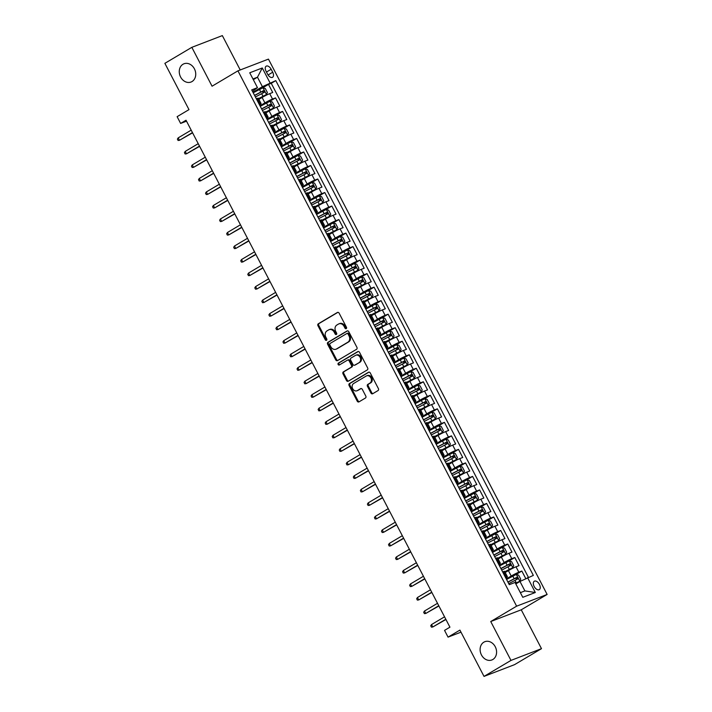 <?xml version="1.0" encoding="UTF-8"?>
<svg xmlns="http://www.w3.org/2000/svg" width="712" height="712" viewBox="0 0 712 712"><rect width="100%" height="100%" fill="white"/><g stroke="black" fill="none" stroke-linecap="round" stroke-linejoin="round"><path stroke-width="1.07" d="M346.21 328.641A1.05 0.854 -111 0 0 346.468 327.271L339.126 313.173A1.504 1.228 -111 0 0 337.381 312.47L318.326 323.782A1.504 1.228 -111 0 0 317.961 325.731L325.304 339.829A1.05 0.854 -111 0 0 326.781 338.957L325.829 337.132A4.806 3.916 -111 0 1 327.013 330.875L328.597 329.932A4.806 3.916 -111 0 1 329.086 329.692A4.806 3.916 -111 0 1 334.195 332.166L335.147 333.99A1.05 0.854 -111 0 0 336.625 333.109L335.672 331.285A4.806 3.916 -111 0 1 336.847 325.028L338.44 324.085A4.806 3.916 -111 0 1 338.921 323.853A4.806 3.916 -111 0 1 344.038 326.327L344.982 328.152A1.05 0.854 -111 0 0 346.21 328.641M483.84 642.179A9.781 7.983 -111 0 0 481.152 654.319A9.781 7.983 -111 0 0 491.858 659.962A9.781 7.983 -111 0 0 492.855 659.481A9.781 7.983 -111 0 0 495.543 647.341A9.781 7.983 -111 0 0 484.836 641.699A9.781 7.983 -111 0 0 483.84 642.179M182.993 64.258A9.781 7.983 -111 0 0 180.305 76.398A9.781 7.983 -111 0 0 191.012 82.04A9.781 7.983 -111 0 0 192.009 81.56A9.781 7.983 -111 0 0 194.696 69.42A9.781 7.983 -111 0 0 183.99 63.777A9.781 7.983 -111 0 0 182.993 64.258M539.429 584.427A4.895 2.804 59.3 0 0 534.294 581.232A4.895 2.804 59.3 0 0 534.151 586.457A4.895 2.804 59.3 0 0 539.296 589.643A4.895 2.804 59.3 0 0 539.429 584.427M370.934 393.033A1.504 1.228 -111 0 0 372.688 393.736L378.028 390.568A1.504 1.228 -111 0 0 378.401 388.61L370.249 372.954A1.504 1.228 -111 0 0 368.496 372.251L349.45 383.554A1.504 1.228 -111 0 0 349.085 385.512L357.228 401.168A1.504 1.228 -111 0 0 358.982 401.871L365.434 398.035A1.504 1.228 -111 0 0 365.808 396.086L362.319 389.384A1.504 1.228 -111 0 0 360.566 388.681L357.362 390.585A4.014 3.275 -111 0 1 356.961 390.781A4.014 3.275 -111 0 1 352.565 388.467A4.014 3.275 -111 0 1 353.668 383.483L366.208 376.043A4.014 3.275 -111 0 1 366.618 375.847A4.014 3.275 -111 0 1 371.005 378.161A4.014 3.275 -111 0 1 369.902 383.136L367.819 384.382A1.504 1.228 -111 0 0 367.445 386.331L370.934 393.033L371.762 392.721A1.504 1.228 -111 0 0 372.981 393.558M240.229 69.963L222.34 35.6L191.831 47.339L164.873 63.332L188.983 109.63L177.119 116.67L180.634 123.434L186.028 120.23L449.931 627.174L444.537 630.378L448.053 637.133L460.993 632.158M510.976 660.407L541.485 648.668L521.246 609.801L490.737 621.54L510.976 660.407L484.018 676.4L459.916 630.102L448.053 637.133M490.737 621.54L516.618 606.179L237.933 70.844L268.442 59.114L547.128 594.449L516.618 606.179M191.831 47.339L212.06 86.205L237.933 70.844M356.543 349.298A1.504 1.228 -111 0 0 356.917 347.34L348.764 331.685A1.504 1.228 -111 0 0 347.011 330.982L327.965 342.285A1.504 1.228 -111 0 0 327.6 344.243L335.752 359.898A1.504 1.228 -111 0 0 337.497 360.601L356.543 349.298M359.507 352.315L367.659 367.971A1.504 1.228 -111 0 1 367.285 369.928L348.239 381.232A1.504 1.228 -111 0 1 346.495 380.537L343.006 373.836A1.504 1.228 -111 0 1 343.371 371.878L351.096 367.294A1.504 1.228 -111 0 0 351.461 365.336L349.147 360.895A1.504 1.228 -111 0 0 347.403 360.192L339.357 364.971A1.05 0.854 -111 0 1 338.387 363.111L357.753 351.621A1.504 1.228 -111 0 1 359.507 352.315M541.485 648.668L514.527 664.661L484.018 676.4M525.75 578.544L521.843 571.042L515.711 574.682M506.294 578.954L511.216 576.026A6.114 0.49 -27.5 0 1 518.826 572.199L516.013 566.797L519.021 565.639L514.803 557.523L508.679 561.163M499.263 565.435L504.185 562.516A6.114 0.49 -27.5 0 1 511.794 558.68L508.973 553.277L511.99 552.12L507.763 544.004L501.64 547.644M492.223 551.916L497.145 548.997A6.114 0.49 -27.5 0 1 504.755 545.161L501.942 539.758L504.95 538.601L500.732 530.484L494.6 534.125M485.183 538.397L490.105 535.477A6.114 0.49 -27.5 0 1 497.715 531.65L494.902 526.239L497.911 525.082L493.692 516.974L487.569 520.606M478.153 524.878L483.065 521.958A6.114 0.49 -27.5 0 1 490.684 518.131L487.862 512.72L490.879 511.563L486.652 503.455L480.529 507.086M471.113 511.358L476.034 508.439A6.114 0.49 -27.5 0 1 483.644 504.612L480.831 499.201L483.84 498.044L479.612 489.936L473.489 493.567M464.073 497.839L468.994 494.92A6.114 0.49 -27.5 0 1 476.604 491.093L473.792 485.682L476.8 484.525L472.581 476.417L466.449 480.048M457.033 484.32L461.954 481.401A6.114 0.49 -27.5 0 1 469.564 477.574L466.752 472.163L469.76 471.006L465.541 462.898L459.418 466.529M450.002 470.801L454.923 467.882A6.114 0.49 -27.5 0 1 462.533 464.055L459.712 458.644L462.729 457.487L458.501 449.379L452.378 453.01M442.962 457.282L447.884 454.363A6.114 0.49 -27.5 0 1 455.493 450.536L452.681 445.125L455.689 443.968L451.47 435.86L445.338 439.491M435.922 443.763L440.844 440.844A6.114 0.49 -27.5 0 1 448.453 437.017L445.641 431.606L448.649 430.448L444.43 422.341L438.307 425.972M428.891 430.244L433.804 427.325A6.114 0.49 -27.5 0 1 441.422 423.498L438.601 418.086L441.618 416.929L437.39 408.822L431.267 412.453M421.851 416.725L426.773 413.805A6.114 0.49 -27.5 0 1 434.382 409.978L431.57 404.567L434.578 403.41L430.351 395.302L424.227 398.934M414.811 403.206L419.733 400.286A6.114 0.49 -27.5 0 1 427.342 396.459L424.53 391.057L427.538 389.891L423.32 381.783L417.188 385.423M407.771 389.687L412.693 386.767A6.114 0.49 -27.5 0 1 420.303 382.94L417.49 377.538L420.498 376.372L416.28 368.264L410.157 371.904M400.74 376.167L405.662 373.248A6.114 0.49 -27.5 0 1 413.272 369.421L410.45 364.019L413.467 362.862L409.24 354.745L403.117 358.385M393.7 362.648L398.622 359.729A6.114 0.49 -27.5 0 1 406.232 355.902L403.419 350.5L406.427 349.343L402.209 341.226L396.077 344.866M386.661 349.138L391.582 346.21A6.114 0.49 -27.5 0 1 399.192 342.383L396.379 336.981L399.387 335.824L395.169 327.707L389.046 331.347M379.63 335.619L384.542 332.691A6.114 0.49 -27.5 0 1 392.161 328.864L389.339 323.462L392.357 322.305L388.129 314.188L382.006 317.828M372.59 322.1L377.511 319.181A6.114 0.49 -27.5 0 1 385.121 315.345L382.308 309.942L385.317 308.786L381.089 300.669L374.966 304.309M365.55 308.581L370.471 305.662A6.114 0.49 -27.5 0 1 378.081 301.826L375.268 296.423L378.277 295.266L374.058 287.15L367.926 290.79M358.51 295.062L363.432 292.142A6.114 0.49 -27.5 0 1 371.05 288.315L368.229 282.904L371.237 281.747L367.018 273.639L360.895 277.271M351.479 281.543L356.401 278.623A6.114 0.49 -27.5 0 1 364.01 274.796L361.198 269.385L364.206 268.228L359.978 260.12L353.855 263.752M344.439 268.023L349.361 265.104A6.114 0.49 -27.5 0 1 356.97 261.277L354.158 255.866L357.166 254.709L352.947 246.601L346.815 250.232M337.399 254.504L342.321 251.585A6.114 0.49 -27.5 0 1 349.93 247.758L347.118 242.347L350.126 241.19L345.907 233.082L339.784 236.713M330.368 240.985L335.29 238.066A6.114 0.49 -27.5 0 1 342.899 234.239L340.078 228.828L343.095 227.671L338.868 219.563L332.744 223.194M323.328 227.466L328.25 224.547A6.114 0.49 -27.5 0 1 335.859 220.72L333.047 215.309L336.055 214.152L331.828 206.044L325.704 209.675M316.288 213.947L321.21 211.028A6.114 0.49 -27.5 0 1 328.819 207.201L326.007 201.79L329.015 200.633L324.797 192.525L318.665 196.156M309.257 200.428L314.17 197.509A6.114 0.49 -27.5 0 1 321.788 193.682L318.967 188.271L321.975 187.114L317.757 179.006L311.633 182.637M302.217 186.909L307.139 183.99A6.114 0.49 -27.5 0 1 314.748 180.163L311.936 174.751L314.944 173.595L310.717 165.487L304.594 169.118M295.177 173.39L300.099 170.471A6.114 0.49 -27.5 0 1 307.709 166.644L304.896 161.232L307.904 160.075L303.686 151.968L297.554 155.599M288.137 159.871L293.059 156.952A6.114 0.49 -27.5 0 1 300.669 153.125L297.856 147.722L300.865 146.556L296.646 138.448L290.523 142.089M281.107 146.352L286.028 143.432A6.114 0.49 -27.5 0 1 293.638 139.605L290.816 134.203L293.833 133.037L289.606 124.929L283.483 128.569M274.067 132.833L278.988 129.913A6.114 0.49 -27.5 0 1 286.598 126.086L283.785 120.684L286.794 119.527L282.566 111.41L276.443 115.05M267.027 119.313L271.948 116.394A6.114 0.49 -27.5 0 1 279.558 112.567L276.745 107.165L279.754 106.008L275.535 97.891L272.527 99.048A6.114 0.49 152.5 0 0 264.909 102.875L259.996 105.803M269.412 101.531L275.535 97.891M516.013 566.797A6.114 0.49 152.5 0 0 508.404 570.624L505.2 572.519M508.973 553.277A6.114 0.49 152.5 0 0 501.364 557.104L498.169 559M501.942 539.758A6.114 0.49 152.5 0 0 494.333 543.585L491.129 545.481M494.902 526.239A6.114 0.49 152.5 0 0 487.293 530.066L484.089 531.971M487.862 512.72A6.114 0.49 152.5 0 0 480.253 516.547L477.058 518.452M480.831 499.201A6.114 0.49 152.5 0 0 473.213 503.028L470.018 504.933M473.792 485.682A6.114 0.49 152.5 0 0 466.182 489.509L462.978 491.413M466.752 472.163A6.114 0.49 152.5 0 0 459.142 475.99L455.938 477.894M459.712 458.644A6.114 0.49 152.5 0 0 452.102 462.471L448.907 464.375M452.681 445.125A6.114 0.49 152.5 0 0 445.071 448.952L441.867 450.856M445.641 431.606A6.114 0.49 152.5 0 0 438.031 435.433L434.827 437.337M438.601 418.086A6.114 0.49 152.5 0 0 430.991 421.922L427.796 423.818M431.57 404.567A6.114 0.49 152.5 0 0 423.952 408.403L420.756 410.299M424.53 391.057A6.114 0.49 152.5 0 0 416.921 394.884L413.717 396.78M417.49 377.538A6.114 0.49 152.5 0 0 409.881 381.365L406.677 383.261M410.45 364.019A6.114 0.49 152.5 0 0 402.841 367.846L399.646 369.742M403.419 350.5A6.114 0.49 152.5 0 0 395.81 354.327L392.606 356.223M396.379 336.981A6.114 0.49 152.5 0 0 388.77 340.808L385.566 342.703M389.339 323.462A6.114 0.49 152.5 0 0 381.73 327.289L378.535 329.184M382.308 309.942A6.114 0.49 152.5 0 0 374.699 313.769L371.495 315.665M375.268 296.423A6.114 0.49 152.5 0 0 367.659 300.25L364.455 302.146M368.229 282.904A6.114 0.49 152.5 0 0 360.619 286.731L357.415 288.636M361.198 269.385A6.114 0.49 152.5 0 0 353.579 273.212L350.384 275.117M354.158 255.866A6.114 0.49 152.5 0 0 346.548 259.693L343.344 261.598M347.118 242.347A6.114 0.49 152.5 0 0 339.508 246.174L336.304 248.079M340.078 228.828A6.114 0.49 152.5 0 0 332.468 232.655L329.273 234.56M333.047 215.309A6.114 0.49 152.5 0 0 325.437 219.136L322.233 221.04M326.007 201.79A6.114 0.49 152.5 0 0 318.397 205.617L315.193 207.521M318.967 188.271A6.114 0.49 152.5 0 0 311.358 192.098L308.154 194.002M311.936 174.751A6.114 0.49 152.5 0 0 304.318 178.587L301.123 180.483M304.896 161.232A6.114 0.49 152.5 0 0 297.287 165.068L294.083 166.964M297.856 147.722A6.114 0.49 152.5 0 0 290.247 151.549L287.043 153.445M290.816 134.203A6.114 0.49 152.5 0 0 283.207 138.03L280.012 139.926M283.785 120.684A6.114 0.49 152.5 0 0 276.176 124.511L272.972 126.407M276.745 107.165A6.114 0.49 152.5 0 0 269.136 110.992L265.932 112.888M266.048 71.227L267.596 74.199A4.744 2.714 59.3 0 0 272.571 77.296A4.744 2.714 59.3 0 0 272.705 72.232L271.156 69.26A4.744 2.714 59.3 0 0 266.181 66.171A4.744 2.714 59.3 0 0 266.048 71.227M520.365 592.66L524.895 590.916L519.974 581.455L533.35 575.403L275.784 80.625L262.399 86.677L252.956 92.284M527.583 577.628L535.317 592.5L522.786 597.315L515.043 582.443L509.276 584.668L251.71 89.89L257.477 87.665L249.743 72.793L262.274 67.978L270.017 82.841M528.411 577.307L271.254 83.313L268.495 84.372L272.714 92.489L269.706 93.646A6.114 0.49 152.5 0 0 262.096 97.473L258.892 99.369M259.497 104.851A6.114 0.49 152.5 0 0 261.099 103.605A6.114 0.49 152.5 0 0 259.987 103.872L259.159 104.192M261.099 103.605L258.287 98.203A6.114 0.49 152.5 0 0 257.174 98.461L256.338 98.781M505.458 577.343L506.294 577.023A6.114 0.49 -27.5 0 1 507.407 576.756A6.114 0.49 -27.5 0 1 505.805 578.002M507.407 576.756L504.594 571.353A6.114 0.49 152.5 0 0 503.482 571.611L502.645 571.941M498.427 563.824L499.254 563.504A6.114 0.49 -27.5 0 1 500.367 563.236A6.114 0.49 -27.5 0 1 498.765 564.482M500.367 563.236L497.554 557.834A6.114 0.49 152.5 0 0 496.442 558.101L495.605 558.422M491.387 550.305L492.223 549.984A6.114 0.49 -27.5 0 1 493.336 549.717A6.114 0.49 -27.5 0 1 491.725 550.963M493.336 549.717L490.515 544.315A6.114 0.49 152.5 0 0 489.402 544.582L488.574 544.903M484.347 536.786L485.183 536.465A6.114 0.49 -27.5 0 1 486.296 536.207A6.114 0.49 -27.5 0 1 484.694 537.444M486.296 536.207L483.484 530.796A6.114 0.49 152.5 0 0 482.371 531.063L481.534 531.383M477.316 523.267L478.144 522.946A6.114 0.49 -27.5 0 1 479.256 522.688A6.114 0.49 -27.5 0 1 477.654 523.925M479.256 522.688L476.444 517.277A6.114 0.49 152.5 0 0 475.331 517.544L474.495 517.864M470.276 509.748L471.113 509.427A6.114 0.49 -27.5 0 1 472.225 509.169A6.114 0.49 -27.5 0 1 470.614 510.406M472.225 509.169L469.404 503.758A6.114 0.49 152.5 0 0 468.291 504.025L467.464 504.345M463.236 496.228L464.073 495.908A6.114 0.49 -27.5 0 1 465.185 495.65A6.114 0.49 -27.5 0 1 463.583 496.887M465.185 495.65L462.373 490.239A6.114 0.49 152.5 0 0 461.26 490.506L460.424 490.826M456.205 482.709L457.033 482.389A6.114 0.49 -27.5 0 1 458.145 482.131A6.114 0.49 -27.5 0 1 456.543 483.368M458.145 482.131L455.333 476.72A6.114 0.49 152.5 0 0 454.22 476.987L453.384 477.307M449.165 469.199L449.993 468.879A6.114 0.49 -27.5 0 1 451.105 468.612A6.114 0.49 -27.5 0 1 449.503 469.849M451.105 468.612L448.293 463.201A6.114 0.49 152.5 0 0 447.18 463.468L446.353 463.788M442.125 455.68L442.962 455.36A6.114 0.49 -27.5 0 1 444.074 455.093A6.114 0.49 -27.5 0 1 442.464 456.33M444.074 455.093L441.253 449.681A6.114 0.49 152.5 0 0 440.141 449.948L439.313 450.269M435.085 442.161L435.922 441.841A6.114 0.49 -27.5 0 1 437.035 441.573A6.114 0.49 -27.5 0 1 435.433 442.811M437.035 441.573L434.222 436.162A6.114 0.49 152.5 0 0 433.11 436.429L432.273 436.75M428.054 428.642L428.882 428.321A6.114 0.49 -27.5 0 1 429.995 428.054A6.114 0.49 -27.5 0 1 428.393 429.292M429.995 428.054L427.182 422.643A6.114 0.49 152.5 0 0 426.07 422.91L425.233 423.231M421.014 415.123L421.851 414.802A6.114 0.49 -27.5 0 1 422.964 414.535A6.114 0.49 -27.5 0 1 421.353 415.772M422.964 414.535L420.142 409.124A6.114 0.49 152.5 0 0 419.03 409.391L418.202 409.712M413.975 401.604L414.811 401.283A6.114 0.49 -27.5 0 1 415.924 401.016A6.114 0.49 -27.5 0 1 414.322 402.253M415.924 401.016L413.111 395.605A6.114 0.49 152.5 0 0 411.999 395.872L411.162 396.192M406.944 388.084L407.771 387.764A6.114 0.49 -27.5 0 1 408.884 387.497A6.114 0.49 -27.5 0 1 407.282 388.734M408.884 387.497L406.071 382.095A6.114 0.49 152.5 0 0 404.959 382.353L404.122 382.673M399.904 374.565L400.731 374.245A6.114 0.49 -27.5 0 1 401.844 373.978A6.114 0.49 -27.5 0 1 400.242 375.224M401.844 373.978L399.032 368.576A6.114 0.49 152.5 0 0 397.919 368.834L397.091 369.154M392.864 361.046L393.7 360.726A6.114 0.49 -27.5 0 1 394.813 360.459A6.114 0.49 -27.5 0 1 393.202 361.705M394.813 360.459L391.992 355.057A6.114 0.49 152.5 0 0 390.888 355.315L390.051 355.635M385.824 347.527L386.661 347.207A6.114 0.49 -27.5 0 1 387.773 346.94A6.114 0.49 -27.5 0 1 386.171 348.186M387.773 346.94L384.961 341.538A6.114 0.49 152.5 0 0 383.848 341.796L383.012 342.116M378.793 334.008L379.621 333.688A6.114 0.49 -27.5 0 1 380.733 333.421A6.114 0.49 -27.5 0 1 379.131 334.667M380.733 333.421L377.921 328.018A6.114 0.49 152.5 0 0 376.808 328.276L375.972 328.606M371.753 320.489L372.59 320.169A6.114 0.49 -27.5 0 1 373.702 319.902A6.114 0.49 -27.5 0 1 372.091 321.148M373.702 319.902L370.881 314.499A6.114 0.49 152.5 0 0 369.768 314.766L368.941 315.087M364.713 306.97L365.55 306.649A6.114 0.49 -27.5 0 1 366.662 306.382A6.114 0.49 -27.5 0 1 365.06 307.628M366.662 306.382L363.85 300.98A6.114 0.49 152.5 0 0 362.737 301.247L361.901 301.568M357.682 293.451L358.51 293.13A6.114 0.49 -27.5 0 1 359.622 292.872A6.114 0.49 -27.5 0 1 358.02 294.109M359.622 292.872L356.81 287.461A6.114 0.49 152.5 0 0 355.697 287.728L354.861 288.048M350.642 279.932L351.479 279.611A6.114 0.49 -27.5 0 1 352.582 279.353A6.114 0.49 -27.5 0 1 350.98 280.59M352.582 279.353L349.77 273.942A6.114 0.49 152.5 0 0 348.658 274.209L347.83 274.529M343.602 266.413L344.439 266.092A6.114 0.49 -27.5 0 1 345.551 265.834A6.114 0.49 -27.5 0 1 343.94 267.071M345.551 265.834L342.73 260.423A6.114 0.49 152.5 0 0 341.627 260.69L340.79 261.01M336.562 252.893L337.399 252.573A6.114 0.49 -27.5 0 1 338.512 252.315A6.114 0.49 -27.5 0 1 336.91 253.552M338.512 252.315L335.699 246.904A6.114 0.49 152.5 0 0 334.587 247.171L333.75 247.491M329.531 239.374L330.359 239.054A6.114 0.49 -27.5 0 1 331.472 238.796A6.114 0.49 -27.5 0 1 329.87 240.033M331.472 238.796L328.659 233.385A6.114 0.49 152.5 0 0 327.547 233.652L326.71 233.972M322.492 225.864L323.328 225.544A6.114 0.49 -27.5 0 1 324.441 225.277A6.114 0.49 -27.5 0 1 322.83 226.514M324.441 225.277L321.619 219.866A6.114 0.49 152.5 0 0 320.507 220.133L319.679 220.453M315.452 212.345L316.288 212.025A6.114 0.49 -27.5 0 1 317.401 211.758A6.114 0.49 -27.5 0 1 315.799 212.995M317.401 211.758L314.588 206.346A6.114 0.49 152.5 0 0 313.476 206.614L312.639 206.934M308.421 198.826L309.248 198.506A6.114 0.49 -27.5 0 1 310.361 198.239A6.114 0.49 -27.5 0 1 308.759 199.476M310.361 198.239L307.548 192.827A6.114 0.49 152.5 0 0 306.436 193.094L305.599 193.415M301.381 185.307L302.217 184.987A6.114 0.49 -27.5 0 1 303.321 184.72A6.114 0.49 -27.5 0 1 301.719 185.957M303.321 184.72L300.508 179.308A6.114 0.49 152.5 0 0 299.396 179.575L298.568 179.896M294.341 171.788L295.177 171.467A6.114 0.49 -27.5 0 1 296.29 171.2A6.114 0.49 -27.5 0 1 294.679 172.438M296.29 171.2L293.469 165.789A6.114 0.49 152.5 0 0 292.365 166.056L291.528 166.377M287.301 158.269L288.137 157.948A6.114 0.49 -27.5 0 1 289.25 157.681A6.114 0.49 -27.5 0 1 287.648 158.918M289.25 157.681L286.438 152.27A6.114 0.49 152.5 0 0 285.325 152.537L284.488 152.858M280.27 144.75L281.098 144.429A6.114 0.49 -27.5 0 1 282.21 144.162A6.114 0.49 -27.5 0 1 280.608 145.399M282.21 144.162L279.398 138.76A6.114 0.49 152.5 0 0 278.285 139.018L277.449 139.338M273.23 131.23L274.067 130.91A6.114 0.49 -27.5 0 1 275.179 130.643A6.114 0.49 -27.5 0 1 273.568 131.889M275.179 130.643L272.358 125.241A6.114 0.49 152.5 0 0 271.245 125.499L270.418 125.819M266.19 117.711L267.027 117.391A6.114 0.49 -27.5 0 1 268.139 117.124A6.114 0.49 -27.5 0 1 266.537 118.37M268.139 117.124L265.327 111.722A6.114 0.49 152.5 0 0 264.214 111.98L263.378 112.3M279.558 112.567L282.566 111.41M286.598 126.086L289.606 124.929M293.638 139.605L296.646 138.448M300.669 153.125L303.686 151.968M307.709 166.644L310.717 165.487M314.748 180.163L317.757 179.006M321.788 193.682L324.797 192.525M328.819 207.201L331.828 206.044M335.859 220.72L338.868 219.563M342.899 234.239L345.907 233.082M349.93 247.758L352.947 246.601M356.97 261.277L359.978 260.12M364.01 274.796L367.018 273.639M371.05 288.315L374.058 287.15M378.081 301.826L381.089 300.669M385.121 315.345L388.129 314.188M392.161 328.864L395.169 327.707M399.192 342.383L402.209 341.226M406.232 355.902L409.24 354.745M413.272 369.421L416.28 368.264M420.303 382.94L423.32 381.783M427.342 396.459L430.351 395.302M434.382 409.978L437.39 408.822M441.422 423.498L444.43 422.341M448.453 437.017L451.47 435.86M455.493 450.536L458.501 449.379M462.533 464.055L465.541 462.898M469.564 477.574L472.581 476.417M476.604 491.093L479.612 489.936M483.644 504.612L486.652 503.455M490.684 518.131L493.692 516.974M497.715 531.65L500.732 530.484M504.755 545.161L507.763 544.004M511.794 558.68L514.803 557.523M518.826 572.199L521.843 571.042M519.974 581.455L515.817 583.92M262.399 86.677L257.477 77.207L252.947 78.952M253.321 79.673L257.477 77.207L262.274 67.978M252.457 91.332L257.477 87.665M521.246 609.801L547.128 594.449M180.634 123.434L186.517 121.165M262.372 88.012L268.495 84.372M271.254 83.313L275.784 80.625M535.317 592.5L524.895 590.916M346.459 328.392A1.05 0.854 -111 0 1 345.81 327.832L344.857 326.007A4.806 3.916 -111 0 0 339.749 323.533L338.921 323.853M329.086 329.692L329.905 329.38A4.806 3.916 -111 0 1 335.014 331.845L335.966 333.67A1.05 0.854 -111 0 0 336.616 334.231M337.906 312.328L319.154 323.462A1.504 1.228 -111 0 0 318.789 325.42L326.123 339.517A1.05 0.854 -111 0 0 326.781 340.078M347.545 330.84L328.793 341.974A1.504 1.228 -111 0 0 328.419 343.923L336.571 359.587A1.504 1.228 -111 0 0 337.8 360.423M348.043 334.026A1.05 0.854 -111 0 0 346.815 333.536L330.101 343.46A1.05 0.854 -111 0 0 329.843 344.822L330.84 346.744A4.806 3.916 -111 0 0 335.948 349.218A4.806 3.916 -111 0 0 336.438 348.987L347.865 342.205A4.806 3.916 -111 0 0 349.04 335.948L348.043 334.026L348.862 333.705A1.05 0.854 -111 0 0 347.643 333.216L347.038 333.447M335.948 349.218L336.776 348.907A4.806 3.916 -111 0 0 337.265 348.666L336.438 348.987M348.862 333.705L349.868 335.628A4.806 3.916 -111 0 1 348.693 341.885L337.265 348.666M348.221 359.88A1.504 1.228 -111 0 1 349.975 360.575L352.289 365.025A1.504 1.228 -111 0 1 351.924 366.974L344.199 371.566A1.504 1.228 -111 0 0 343.825 373.515L347.314 380.217A1.504 1.228 -111 0 0 348.533 381.062M358.287 351.479L339.215 362.791A1.05 0.854 -111 0 0 339.731 364.749M359.115 362.542A4.014 3.275 -111 0 0 360.219 357.558A4.014 3.275 -111 0 0 355.822 355.243A4.014 3.275 -111 0 0 355.413 355.439L350.998 358.056A1.504 1.228 -111 0 0 350.633 360.014L352.947 364.464A1.504 1.228 -111 0 0 354.692 365.158L359.934 362.221A4.014 3.275 -111 0 0 361.037 357.237A4.014 3.275 -111 0 0 356.65 354.923L355.822 355.243M355.199 364.962A1.504 1.228 -111 0 0 355.519 364.847L354.692 365.158M359.934 362.221L355.519 364.847M366.618 375.847L367.445 375.527A4.014 3.275 -111 0 1 371.833 377.841A4.014 3.275 -111 0 1 370.73 382.825L368.638 384.062A1.504 1.228 -111 0 0 368.273 386.02L371.762 392.721M356.961 390.781L357.78 390.461A4.014 3.275 -111 0 0 358.189 390.265L357.362 390.585M361.091 388.538L358.189 390.265M369.021 372.109L350.277 383.243A1.504 1.228 -111 0 0 349.904 385.192L358.056 400.856A1.504 1.228 -111 0 0 359.275 401.693M258.572 98.746L266.457 94.536L267.401 92.542L265.291 88.493L262.942 87.772L253.214 92.782M266.457 94.536L258.492 98.603M255.394 96.974L264.366 92.284L263.52 90.655L254.549 95.355M254.629 95.497L261.972 91.581L263.262 92.329M178.178 137.879L177.395 139.125L178.098 140.478L179.451 140.309L178.178 137.879L191.19 130.154M192.463 132.583L179.451 140.309L192.587 132.824M265.603 112.256L273.497 108.055L274.44 106.061L272.331 102.012L269.973 101.291L260.254 106.302M273.497 108.055L265.532 112.122M262.434 110.494L271.406 105.803L270.56 104.174L261.589 108.874M261.66 109.016L269.011 105.1L270.302 105.848M272.643 125.775L280.528 121.574L281.48 119.58L279.362 115.531L277.012 114.81L267.294 119.821M280.528 121.574L272.571 125.641M269.474 124.013L278.445 119.322L277.6 117.694L268.629 122.393M268.7 122.526L276.051 118.619L277.342 119.367M279.683 139.294L287.568 135.093L288.511 133.1L286.402 129.05L284.052 128.329L274.325 133.34M287.568 135.093L279.602 139.151M276.505 137.532L285.476 132.841L284.64 131.213L275.669 135.903M275.74 136.045L283.082 132.138L284.373 132.886M286.714 152.813L294.608 148.603L295.551 146.619L293.442 142.569L291.083 141.848L281.365 146.859M294.608 148.603L286.642 152.671M283.545 151.051L292.516 146.352L291.671 144.732L282.7 149.422M282.78 149.565L290.122 145.657L291.413 146.405M185.218 151.398L184.426 152.644L185.129 153.988L186.482 153.828L185.218 151.398L198.23 143.673M199.494 146.102L186.482 153.828L199.618 146.343M192.258 164.917L191.466 166.154L192.169 167.507L193.522 167.347L192.258 164.917L205.27 157.192M206.533 159.621L193.522 167.347L206.658 159.862M199.289 178.427L198.506 179.673L199.209 181.026L200.561 180.866L199.289 178.427L212.31 170.711M213.573 173.141L200.561 180.866L213.698 173.381M206.329 191.946L205.537 193.192L206.24 194.545L207.601 194.385L206.329 191.946L219.34 184.23M220.613 186.66L207.601 194.385L220.729 186.9M293.753 166.332L301.648 162.122L302.591 160.138L300.482 156.088L298.123 155.367L288.405 160.378M301.648 162.122L293.682 166.19M290.585 164.57L299.556 159.871L298.711 158.251L289.74 162.941M289.811 163.084L297.162 159.177L298.453 159.924M213.369 205.465L212.577 206.711L213.28 208.064L214.632 207.904L213.369 205.465L226.38 197.749M227.644 200.179L214.632 207.904L227.769 200.419M300.793 179.851L308.679 175.642L309.631 173.657L307.513 169.598L305.163 168.886L295.435 173.897M308.679 175.642L300.722 179.709M297.625 178.089L306.596 173.39L305.751 171.77L296.779 176.46M296.851 176.603L304.193 172.696L305.484 173.443M220.409 218.985L219.616 220.231L220.32 221.583L221.672 221.423L220.409 218.985L233.42 211.268M234.684 213.698L221.672 221.423L234.809 213.938M307.833 193.37L315.719 189.161L316.662 187.176L314.553 183.118L312.203 182.405L302.475 187.416M315.719 189.161L307.753 193.228M304.656 191.608L313.627 186.909L312.782 185.289L303.81 189.979M303.89 190.122L311.233 186.206L312.524 186.962M227.44 232.504L226.656 233.75L227.359 235.102L228.712 234.942L227.44 232.504L240.451 224.787M241.724 227.217L228.712 234.942L241.849 227.457M314.864 206.889L322.758 202.68L323.702 200.695L321.593 196.637L319.234 195.925L309.515 200.935M322.758 202.68L314.793 206.747M311.696 205.118L320.667 200.428L319.822 198.808L310.85 203.499M310.922 203.641L318.273 199.725L319.563 200.472M234.479 246.023L233.687 247.269L234.39 248.622L235.743 248.461L234.479 246.023L247.491 238.298M248.755 240.736L235.743 248.461L248.88 240.968M321.904 220.409L329.79 216.199L330.742 214.214L328.624 210.156L326.274 209.444L316.555 214.454M329.79 216.199L321.833 220.266M318.736 218.637L327.707 213.947L326.861 212.327L317.89 217.018M317.961 217.16L325.313 213.244L326.603 213.992M241.519 259.542L240.727 260.788L241.43 262.141L242.783 261.98L241.519 259.542L254.531 251.817M255.795 254.255L242.783 261.98L255.92 254.487M328.944 233.928L336.829 229.718L337.773 227.733L335.663 223.675L333.314 222.963L323.586 227.973M336.829 229.718L328.864 233.785M325.767 232.157L334.738 227.466L333.901 225.846L324.93 230.537M325.001 230.679L332.344 226.763L333.634 227.511M248.55 273.061L247.767 274.307L248.47 275.66L249.823 275.5L248.55 273.061L261.571 265.336M262.835 267.774L249.823 275.5L262.959 268.006M335.975 247.447L343.869 243.237L344.813 241.252L342.703 237.194L340.345 236.482L330.626 241.484M343.869 243.237L335.904 247.304M332.807 245.676L341.778 240.985L340.932 239.365L331.961 244.056M332.041 244.198L339.384 240.282L340.674 241.03M255.59 286.58L254.798 287.826L255.501 289.179L256.863 289.01L255.59 286.58L268.602 278.855M269.875 281.293L256.863 289.01L269.99 281.525M343.015 260.966L350.909 256.756L351.853 254.771L349.743 250.713L347.385 250.001L337.666 255.003M350.909 256.756L342.944 260.823M339.847 259.195L348.818 254.504L347.972 252.885L339.001 257.575M339.072 257.717L346.424 253.801L347.714 254.549M262.63 300.099L261.838 301.345L262.541 302.698L263.894 302.529L262.63 300.099L275.642 292.374M276.906 294.812L263.894 302.529L277.03 295.044M350.055 274.485L357.94 270.275L358.892 268.291L356.774 264.232L354.425 263.511L344.697 268.522M357.94 270.275L349.984 274.343M346.886 272.714L355.858 268.023L355.012 266.404L346.041 271.094M346.112 271.236L353.455 267.32L354.745 268.068M269.67 313.618L268.878 314.864L269.581 316.217L270.934 316.048L269.67 313.618L282.682 305.893M283.946 308.332L270.934 316.048L284.07 308.563M357.095 288.004L364.98 283.794L365.923 281.81L363.814 277.751L361.465 277.03L351.737 282.041M364.98 283.794L357.015 287.862M353.917 286.233L362.889 281.543L362.043 279.923L353.072 284.613M353.152 284.755L360.495 280.839L361.785 281.587M276.701 327.137L275.918 328.383L276.621 329.736L277.974 329.567L276.701 327.137L289.713 319.412M290.986 321.851L277.974 329.567L291.11 322.082M364.126 301.523L372.02 297.313L372.963 295.329L370.854 291.27L368.496 290.549L358.777 295.56M372.02 297.313L364.055 301.381M360.957 299.752L369.928 295.062L369.083 293.442L360.112 298.132M360.183 298.275L367.534 294.359L368.825 295.106M283.741 340.656L282.949 341.902L283.652 343.255L285.005 343.086L283.741 340.656L296.753 332.931M298.017 335.361L285.005 343.086L298.141 335.601M371.166 315.042L379.051 310.832L380.003 308.848L377.885 304.789L375.536 304.068L365.817 309.079M379.051 310.832L371.094 314.9M367.997 313.271L376.968 308.581L376.123 306.961L367.152 311.651M367.223 311.794L374.574 307.878L375.865 308.625M290.781 354.175L289.989 355.422L290.692 356.774L292.045 356.605L290.781 354.175L303.793 346.45M305.056 348.88L292.045 356.605L305.181 349.12M378.205 328.561L386.091 324.352L387.034 322.367L384.925 318.308L382.575 317.588L372.848 322.598M386.091 324.352L378.125 328.419M375.028 326.79L383.999 322.1L383.163 320.471L374.192 325.17M374.263 325.313L381.605 321.397L382.896 322.144M297.812 367.695L297.029 368.941L297.732 370.293L299.084 370.124L297.812 367.695L310.832 359.969M312.096 362.399L299.084 370.124L312.221 362.639M385.237 342.08L393.131 337.871L394.074 335.877L391.965 331.828L389.606 331.107L379.888 336.117M393.131 337.871L385.165 341.938M382.068 340.309L391.039 335.619L390.194 333.99L381.223 338.69M381.303 338.832L388.645 334.916L389.936 335.663M304.852 381.214L304.06 382.46L304.763 383.812L306.115 383.643L304.852 381.214L317.863 373.488M319.136 375.918L306.115 383.643L319.252 376.159M392.276 355.591L400.171 351.39L401.114 349.396L399.005 345.347L396.646 344.626L386.928 349.637M400.171 351.39L392.205 355.457M389.108 353.828L398.079 349.138L397.234 347.509L388.262 352.209M388.334 352.351L395.685 348.435L396.976 349.183M311.892 394.733L311.1 395.979L311.803 397.323L313.155 397.163L311.892 394.733L324.903 387.008M326.167 389.437L313.155 397.163L326.292 389.678M399.316 369.11L407.202 364.909L408.154 362.915L406.036 358.866L403.686 358.145L393.958 363.156M407.202 364.909L399.245 368.976M396.148 367.348L405.119 362.657L404.274 361.029L395.302 365.728M395.374 365.861L402.716 361.954L404.007 362.702M318.932 408.252L318.139 409.498L318.843 410.842L320.195 410.682L318.932 408.252L331.943 400.527M333.207 402.956L320.195 410.682L333.332 403.197M406.356 382.629L414.242 378.428L415.185 376.434L413.076 372.385L410.726 371.664L400.998 376.675M414.242 378.428L406.276 382.486M403.179 380.867L412.15 376.176L411.305 374.548L402.333 379.238M402.413 379.38L409.756 375.473L411.047 376.221M325.962 421.762L325.179 423.008L325.882 424.361L327.235 424.201L325.962 421.762L338.974 414.046M340.247 416.476L327.235 424.201L340.372 416.716M413.387 396.148L421.282 391.938L422.225 389.953L420.116 385.904L417.757 385.183L408.038 390.194M421.282 391.938L413.316 396.005M410.219 394.386L419.19 389.687L418.345 388.067L409.373 392.757M409.445 392.899L416.796 388.992L418.086 389.74M333.002 435.281L332.21 436.527L332.913 437.88L334.266 437.72L333.002 435.281L346.014 427.565M347.278 429.995L334.266 437.72L347.403 430.235M420.427 409.667L428.312 405.457L429.265 403.473L427.147 399.423L424.797 398.702L415.078 403.713M428.312 405.457L420.356 409.525M417.259 407.905L426.23 403.206L425.384 401.586L416.413 406.276M416.484 406.418L423.836 402.511L425.126 403.259M340.042 448.8L339.25 450.046L339.953 451.399L341.306 451.239L340.042 448.8L353.054 441.084M354.318 443.514L341.306 451.239L354.442 443.754M427.467 423.186L435.352 418.976L436.296 416.992L434.187 412.933L431.837 412.221L422.109 417.232M435.352 418.976L427.387 423.044M424.29 421.424L433.261 416.725L432.424 415.105L423.453 419.795M423.524 419.938L430.867 416.031L432.157 416.778M347.073 462.319L346.29 463.565L346.993 464.918L348.346 464.758L347.073 462.319L360.094 454.603M361.358 457.033L348.346 464.758L361.482 457.273M434.498 436.705L442.392 432.495L443.336 430.511L441.226 426.452L438.868 425.74L429.149 430.751M442.392 432.495L434.427 436.563M431.33 434.943L440.301 430.244L439.455 428.624L430.484 433.314M430.564 433.457L437.907 429.541L439.197 430.297M441.538 450.224L449.432 446.015L450.376 444.03L448.266 439.972L445.908 439.26L436.189 444.27M449.432 446.015L441.467 450.082M438.37 448.453L447.341 443.763L446.495 442.143L437.524 446.833M437.595 446.976L444.947 443.06L446.237 443.807M448.578 463.743L456.463 459.534L457.416 457.549L455.297 453.491L452.948 452.779L443.22 457.789M456.463 459.534L448.507 463.601M445.409 461.972L454.381 457.282L453.535 455.662L444.564 460.353M444.635 460.495L451.978 456.579L453.268 457.327M354.113 475.839L353.321 477.084L354.024 478.437L355.377 478.277L354.113 475.839L367.125 468.122M368.398 470.552L355.377 478.277L368.513 470.792M361.153 489.358L360.361 490.604L361.064 491.956L362.417 491.796L361.153 489.358L374.165 481.632M375.429 484.071L362.417 491.796L375.553 484.302M368.193 502.877L367.401 504.123L368.104 505.476L369.457 505.315L368.193 502.877L381.205 495.152M382.469 497.59L369.457 505.315L382.593 497.822M455.618 477.262L463.503 473.053L464.447 471.068L462.337 467.01L459.988 466.298L450.26 471.308M463.503 473.053L455.538 477.12M452.44 475.491L461.412 470.801L460.566 469.181L451.595 473.872M451.675 474.014L459.017 470.098L460.308 470.846M375.224 516.396L374.441 517.642L375.144 518.995L376.497 518.834L375.224 516.396L388.236 508.671M389.508 511.109L376.497 518.834L389.633 511.341M462.649 490.782L470.543 486.572L471.486 484.587L469.377 480.529L467.019 479.817L457.3 484.819M470.543 486.572L462.577 490.639M459.48 489.011L468.452 484.32L467.606 482.7L458.635 487.391M458.706 487.533L466.057 483.617L467.348 484.365M382.264 529.915L381.472 531.161L382.175 532.514L383.528 532.345L382.264 529.915L395.276 522.19M396.54 524.628L383.528 532.345L396.664 524.86M469.689 504.301L477.574 500.091L478.526 498.106L476.408 494.048L474.058 493.336L464.34 498.338M477.574 500.091L469.617 504.158M466.52 502.53L475.491 497.839L474.646 496.219L465.675 500.91M465.746 501.052L473.097 497.136L474.379 497.884M389.304 543.434L388.512 544.68L389.215 546.033L390.568 545.864L389.304 543.434L402.316 535.709M403.579 538.147L390.568 545.864L403.704 538.379M476.728 517.82L484.614 513.61L485.557 511.625L483.448 507.567L481.098 506.846L471.371 511.857M484.614 513.61L476.648 517.677M473.551 516.049L482.522 511.358L481.686 509.739L472.715 514.429M472.786 514.571L480.128 510.655L481.419 511.403M396.335 556.953L395.552 558.199L396.255 559.552L397.608 559.383L396.335 556.953L409.356 549.228M410.619 551.667L397.608 559.383L410.744 551.898M483.759 531.339L491.654 527.129L492.597 525.144L490.488 521.086L488.129 520.365L478.411 525.376M491.654 527.129L483.688 531.197M480.591 529.568L489.562 524.878L488.717 523.258L479.746 527.948M479.826 528.09L487.168 524.174L488.459 524.922M403.375 570.472L402.583 571.718L403.286 573.071L404.638 572.902L403.375 570.472L416.387 562.747M417.659 565.186L404.638 572.902L417.775 565.417M490.799 544.858L498.694 540.648L499.637 538.664L497.528 534.605L495.169 533.884L485.451 538.895M498.694 540.648L490.728 544.716M487.631 543.087L496.602 538.397L495.757 536.777L486.786 541.467M486.857 541.609L494.208 537.693L495.499 538.441M410.415 583.991L409.623 585.237L410.326 586.59L411.678 586.421L410.415 583.991L423.426 576.266M424.69 578.696L411.678 586.421L424.815 578.936M497.839 558.377L505.725 554.167L506.677 552.183L504.559 548.124L502.209 547.403L492.482 552.414M505.725 554.167L497.768 558.235M494.671 556.606L503.642 551.916L502.797 550.296L493.825 554.986M493.897 555.129L501.239 551.213L502.53 551.96M417.454 597.51L416.662 598.756L417.365 600.109L418.718 599.94L417.454 597.51L430.466 589.785M431.73 592.215L418.718 599.94L431.855 592.455M504.879 571.896L512.765 567.687L513.708 565.702L511.599 561.643L509.249 560.923L499.521 565.933M512.765 567.687L504.799 571.754M501.702 570.125L510.673 565.435L509.828 563.806L500.856 568.505M500.937 568.648L508.279 564.732L509.569 565.479M424.486 611.029L423.693 612.276L424.405 613.628L425.758 613.459L424.486 611.029L437.497 603.304M438.77 605.734L425.758 613.459L438.895 605.974M515.568 583.448L519.804 581.206L520.748 579.212L518.639 575.163L516.28 574.442L506.561 579.452M519.804 581.206L515.497 583.315M508.742 583.644L517.713 578.954L516.868 577.325L507.896 582.024M507.968 582.167L515.319 578.251L516.609 578.998M431.525 624.549L430.733 625.795L431.436 627.147L432.789 626.978L431.525 624.549L444.537 616.823M445.801 619.253L432.789 626.978L445.926 619.493M511.216 576.026L508.404 570.624M504.185 562.516L501.364 557.104M497.145 548.997L494.333 543.585M490.105 535.477L487.293 530.066M483.065 521.958L480.253 516.547M476.034 508.439L473.213 503.028M468.994 494.92L466.182 489.509M461.954 481.401L459.142 475.99M454.923 467.882L452.102 462.471M447.884 454.363L445.071 448.952M440.844 440.844L438.031 435.433M433.804 427.325L430.991 421.922M426.773 413.805L423.952 408.403M419.733 400.286L416.921 394.884M412.693 386.767L409.881 381.365M405.662 373.248L402.841 367.846M398.622 359.729L395.81 354.327M391.582 346.21L388.77 340.808M384.542 332.691L381.73 327.289M377.511 319.181L374.699 313.769M370.471 305.662L367.659 300.25M363.432 292.142L360.619 286.731M356.401 278.623L353.579 273.212M349.361 265.104L346.548 259.693M342.321 251.585L339.508 246.174M335.29 238.066L332.468 232.655M328.25 224.547L325.437 219.136M321.21 211.028L318.397 205.617M314.17 197.509L311.358 192.098M307.139 183.99L304.318 178.587M300.099 170.471L297.287 165.068M293.059 156.952L290.247 151.549M286.028 143.432L283.207 138.03M278.988 129.913L276.176 124.511M271.948 116.394L269.136 110.992M264.909 102.875L262.096 97.473M259.987 103.872L257.174 98.461M506.294 577.023L503.482 571.611M499.254 563.504L496.442 558.101M492.223 549.984L489.402 544.582M485.183 536.465L482.371 531.063M478.144 522.946L475.331 517.544M471.113 509.427L468.291 504.025M464.073 495.908L461.26 490.506M457.033 482.389L454.22 476.987M449.993 468.879L447.18 463.468M442.962 455.36L440.141 449.948M435.922 441.841L433.11 436.429M428.882 428.321L426.07 422.91M421.851 414.802L419.03 409.391M414.811 401.283L411.999 395.872M407.771 387.764L404.959 382.353M400.731 374.245L397.919 368.834M393.7 360.726L390.888 355.315M386.661 347.207L383.848 341.796M379.621 333.688L376.808 328.276M372.59 320.169L369.768 314.766M365.55 306.649L362.737 301.247M358.51 293.13L355.697 287.728M351.479 279.611L348.658 274.209M344.439 266.092L341.627 260.69M337.399 252.573L334.587 247.171M330.359 239.054L327.547 233.652M323.328 225.544L320.507 220.133M316.288 212.025L313.476 206.614M309.248 198.506L306.436 193.094M302.217 184.987L299.396 179.575M295.177 171.467L292.365 166.056M288.137 157.948L285.325 152.537M281.098 144.429L278.285 139.018M274.067 130.91L271.245 125.499M267.027 117.391L264.214 111.98M272.527 99.048L269.706 93.646M266.466 72.046L271.156 69.26M268.059 74.991L272.705 72.232M344.857 326.007L344.038 326.327M335.966 333.67L335.147 333.99M335.014 331.845L334.195 332.166M326.123 339.517L325.304 339.829M318.789 325.42L317.961 325.731M319.154 323.462L318.326 323.782M345.81 327.832L344.982 328.152M336.571 359.587L335.752 359.898M328.419 343.923L327.6 344.243M328.793 341.974L327.965 342.285M348.693 341.885L347.865 342.205M349.868 335.628L349.04 335.948M347.314 380.217L346.495 380.537M343.825 373.515L343.006 373.836M344.199 371.566L343.371 371.878M351.924 366.974L351.096 367.294M352.289 365.025L351.461 365.336M349.975 360.575L349.147 360.895M339.215 362.791L338.387 363.111M368.273 386.02L367.445 386.331M368.638 384.062L367.819 384.382M370.73 382.825L369.902 383.136M358.056 400.856L357.228 401.168M349.904 385.192L349.085 385.512M350.277 383.243L349.45 383.554M266.484 94.482L262.995 87.79M260.788 92.008L259.453 89.445M262.968 96.2L261.633 93.637M261.972 91.581L263.52 90.655M273.515 108.001L270.035 101.309M267.828 105.527L266.493 102.964M270.008 109.719L268.673 107.156M269.011 105.1L270.56 104.174M280.555 121.521L277.075 114.828M274.868 119.046L273.533 116.483M277.048 123.238L275.713 120.666M276.051 118.619L277.6 117.694M287.595 135.04L284.106 128.347M281.908 132.565L280.564 130.002M284.088 136.757L282.744 134.185M283.082 132.138L284.64 131.213M294.635 148.559L291.146 141.866M288.938 146.085L287.603 143.521M291.119 150.276L289.784 147.704M290.122 145.657L291.671 144.732M301.666 162.078L298.186 155.385M295.978 159.604L294.643 157.032M298.159 163.796L296.824 161.224M297.162 159.177L298.711 158.251M308.705 175.597L305.226 168.904M303.018 173.123L301.674 170.551M305.199 177.315L303.864 174.743M304.193 172.696L305.751 171.77M315.745 189.116L312.257 182.423M310.049 186.642L308.714 184.07M312.23 190.834L310.895 188.262M311.233 186.206L312.782 185.289M322.776 202.635L319.296 195.942M317.089 200.161L315.754 197.589M319.27 204.353L317.935 201.781M318.273 199.725L319.822 198.808M329.816 216.154L326.336 209.462M324.129 213.68L322.794 211.108M326.31 217.872L324.975 215.3M325.313 213.244L326.861 212.327M336.856 229.673L333.367 222.981M331.16 227.199L329.825 224.627M333.35 231.391L332.006 228.819M332.344 226.763L333.901 225.846M343.896 243.184L340.407 236.5M338.2 240.718L336.865 238.146M340.38 244.91L339.046 242.338M339.384 240.282L340.932 239.365M350.927 256.703L347.447 250.019M345.24 254.237L343.905 251.665M347.42 258.429L346.085 255.857M346.424 253.801L347.972 252.885M357.967 270.222L354.487 263.529M352.28 267.757L350.936 265.184M354.46 271.94L353.125 269.376M353.455 267.32L355.012 266.404M365.007 283.741L361.518 277.048M359.311 281.276L357.976 278.703M361.491 285.459L360.156 282.895M360.495 280.839L362.043 279.923M372.038 297.26L368.558 290.567M366.351 294.786L365.016 292.223M368.531 298.978L367.196 296.415M367.534 294.359L369.083 293.442M379.078 310.779L375.598 304.086M373.391 308.305L372.056 305.742M375.571 312.497L374.236 309.934M374.574 307.878L376.123 306.961M386.118 324.298L382.629 317.605M380.422 321.824L379.087 319.261M382.611 326.016L381.267 323.453M381.605 321.397L383.163 320.471M393.158 337.817L389.669 331.125M387.462 335.343L386.127 332.78M389.642 339.535L388.307 336.972M388.645 334.916L390.194 333.99M400.188 351.336L396.709 344.644M394.501 348.862L393.166 346.299M396.682 353.054L395.347 350.491M395.685 348.435L397.234 347.509M407.228 364.856L403.748 358.163M401.541 362.381L400.197 359.818M403.722 366.573L402.378 364.001M402.716 361.954L404.274 361.029M414.268 378.375L410.78 371.682M408.572 375.9L407.237 373.337M410.753 380.092L409.418 377.52M409.756 375.473L411.305 374.548M421.299 391.894L417.819 385.201M415.612 389.42L414.277 386.856M417.793 393.611L416.458 391.039M416.796 388.992L418.345 388.067M428.339 405.413L424.859 398.72M422.652 402.939L421.317 400.367M424.833 407.13L423.498 404.558M423.836 402.511L425.384 401.586M435.379 418.932L431.89 412.239M429.683 416.458L428.348 413.886M431.873 420.65L430.529 418.077M430.867 416.031L432.424 415.105M442.419 432.451L438.93 425.758M436.723 429.977L435.388 427.405M438.904 434.169L437.568 431.597M437.907 429.541L439.455 428.624M449.45 445.97L445.97 439.277M443.763 443.496L442.428 440.924M445.943 447.688L444.608 445.116M444.947 443.06L446.495 442.143M456.49 459.489L453.01 452.796M450.803 457.015L449.459 454.443M452.983 461.207L451.639 458.635M451.978 456.579L453.535 455.662M463.53 473.008L460.041 466.316M457.834 470.534L456.499 467.962M460.014 474.726L458.679 472.154M459.017 470.098L460.566 469.181M470.561 486.518L467.081 479.835M464.874 484.053L463.539 481.481M467.054 488.245L465.719 485.673M466.057 483.617L467.606 482.7M477.601 500.038L474.121 493.354M471.914 497.572L470.579 495M474.094 501.764L472.759 499.192M473.097 497.136L474.646 496.219M484.641 513.557L481.152 506.864M478.945 511.091L477.61 508.519M481.134 515.274L479.79 512.711M480.128 510.655L481.686 509.739M491.681 527.076L488.192 520.383M485.984 524.611L484.649 522.038M488.165 528.793L486.83 526.23M487.168 524.174L488.717 523.258M498.712 540.595L495.232 533.902M493.024 538.121L491.689 535.558M495.205 542.313L493.87 539.749M494.208 537.693L495.757 536.777M505.751 554.114L502.272 547.421M500.064 551.64L498.72 549.077M502.245 555.832L500.901 553.269M501.239 551.213L502.797 550.296M512.791 567.633L509.303 560.94M507.095 565.159L505.76 562.596M509.276 569.351L507.941 566.788M508.279 564.732L509.828 563.806M519.822 581.152L516.342 574.459M514.135 578.678L512.8 576.115M516.316 582.87L514.981 580.307M515.319 578.251L516.868 577.325M347.75 333.163L346.922 333.483M348.373 359.8L347.554 360.121M355.368 364.918L354.54 365.229"/></g></svg>
